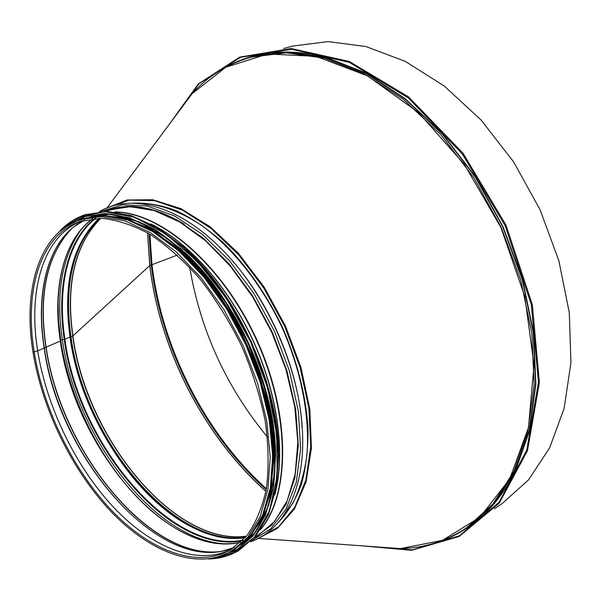<?xml version="1.0" encoding="UTF-8"?>
<svg xmlns="http://www.w3.org/2000/svg" width="601" height="601" viewBox="0 0 601 601"><rect width="100%" height="100%" fill="white"/><g stroke="black" fill="none" stroke-linecap="round" stroke-linejoin="round"><path stroke-width="0.9" d="M266.401 488.741C205.219 433.719 161.894 348.189 152.008 264.718L177.363 255.049L152.008 264.718L149.874 234.225M267.422 437.01C226.427 387.337 200.516 330.745 189.706 267.25M283.695 48.508L292.845 46.059L327.906 41.597L365.874 46.525L405.277 61.362L444.334 86.086L481.1 120.027L513.585 161.842L539.983 209.554L558.855 260.714L569.282 312.625L570.95 362.636L564.136 408.357L549.622 447.88L528.549 479.846L502.256 503.465L494.428 508.792M221.589 69.581C231.235 63.706 241.685 59.236 252.946 56.178M468.532 527.054C458.856 533.583 448.647 538.579 437.889 542.042M218.088 71.722C228.658 64.795 240.25 59.627 252.856 56.201L287.841 51.919L325.93 57.298L365.633 72.871L405.172 98.624L442.554 133.873L475.752 177.19L502.909 226.532L522.509 279.322L533.613 332.759L535.867 384.084L529.526 430.849L515.373 471.079L494.555 503.428L468.449 527.115C457.624 534.417 446.137 539.811 433.99 543.289M70.234 336.845L70.986 336.755L70.234 336.853M245.666 537.136C173.103 548.322 84.087 438.49 70.986 336.755L72.729 336.049L70.986 336.755C63.608 283.972 73.172 244.487 99.691 218.298M246.395 536.28C173.892 546.429 85.733 437.22 72.736 336.049L149.769 265.582L72.736 336.049C65.449 283.86 74.809 244.615 100.818 218.306M265.927 491.378C203.882 436.311 159.813 349.895 149.769 265.582L147.576 232.857M265.942 491.287C203.927 436.213 159.881 349.827 149.844 265.544L151.257 265.003L149.844 265.544L147.651 232.903M266.243 489.635C204.768 434.591 161.196 348.76 151.257 265.003L149.101 233.759M99.037 218.306C72.451 244.337 62.85 283.875 70.242 336.898L64.893 339.197L60.686 340.053L60.333 341.052L37.66 350.834L33.025 352.194C42.34 409.484 71.962 470.275 110.839 511.368C149.657 552.056 197.136 570.875 231.565 551.245L233.909 549.87L250.226 535.799L262.645 514.974L270.345 487.982L272.674 455.821L269.278 419.926L260.143 382.093L245.636 344.313L226.517 308.651L203.844 277.008L178.895 250.985L153.03 231.738L127.562 219.921L103.68 215.721L82.367 218.884L79.798 219.748L101.088 216.6L124.955 220.83L150.415 232.677L176.288 251.977L201.252 278.053L223.94 309.755L243.089 345.485L257.619 383.318L266.791 421.211L270.225 457.151L267.926 489.342L260.256 516.357L247.86 537.189L231.565 551.245M70.242 336.898L64.893 339.197L60.686 340.046L60.333 341.045L37.675 350.826L33.025 352.194C22.8 290.133 38.772 233.609 79.798 219.748M260.977 374.566C253.735 353.035 244.329 332.488 232.76 312.933M273.658 452.553C272.862 384.895 232.707 297.187 182.005 252.375M261.405 517.784C280.239 478.171 275.243 408.282 245.892 344.2C216.563 280.104 166.92 230.656 124.625 219.027M169.392 124.189L199.036 83.697L240.415 57.373L291.673 49.252L349.346 62.399L408.349 97.933L462.387 154.036L505.08 225.533L531.314 304.572L538.466 382.138L526.814 450.021L499.078 502.271L459.434 535.761L412.474 549.892L362.448 545.873M178.076 112.522L189.728 96.889M396.405 548.315L376.955 546.918M177.723 113.003L189.961 96.566M396.803 548.345L376.361 546.872M72.916 335.936C66.05 287.195 73.931 249.392 96.558 222.513L100.855 218.306L96.558 222.513M240.43 536.753L246.425 536.242L240.43 536.753C168.686 540.201 85.703 434.072 72.916 335.944M175.522 115.955L192.117 93.673L225.848 67.222L267.791 53.977L315.991 56.351L367.489 75.846L418.394 112.47L464.303 164.306L500.903 227.448L524.778 296.413L534.026 365.032L528.489 427.499L509.595 479.222L479.898 517.258L442.464 540.352L400.401 548.6L372.68 546.61M176.078 115.212L191.802 94.102M215.196 73.63C226.156 66.2 238.236 60.686 251.451 57.087L286.376 52.805L324.397 58.184L364.041 73.758L403.526 99.503L440.864 134.722L474.031 178.024L501.159 227.328L520.759 280.081L531.862 333.48L534.124 384.768L527.813 431.473L513.697 471.665L492.925 503.961L466.857 527.595C455.505 535.251 443.44 540.795 430.647 544.228M399.868 548.563L373.612 546.677M107.549 207.202L192.117 93.673C208.149 75.891 227.922 63.698 251.451 57.087L287.932 52.385L325.952 57.741L365.588 73.292L405.059 98.992L442.381 134.173L475.519 177.415L502.624 226.66L522.194 279.352L533.275 332.699L535.514 383.934L529.18 430.609L515.049 470.771L494.262 503.052L466.857 527.595C446.49 541.088 424.336 548.089 400.401 548.6L259.196 538.436M232.76 63.781C257.446 51.934 285.625 49.087 317.305 55.239M511.293 478.952C495.254 506.951 474.677 526.423 449.586 537.377M154.156 225.758C190.742 244.75 229.004 288.345 253.111 340.895C277.136 393.475 285.137 450.93 275.604 491.032M150.836 223.94C188.436 242.008 228.395 286.549 253.276 340.812C278.098 395.112 285.708 454.469 274.815 494.736M116.564 212.176C162.12 213.49 222.513 265.627 256.214 339.475C290.088 413.24 290.095 493.023 261.322 528.362M114.746 211.935C160.55 211.837 222.302 264.222 256.567 339.31C291.027 414.314 290.328 495.292 260.316 529.902M104.536 211.394L108.773 209.967L130.297 206.669L154.314 210.62L179.827 222.07L205.647 240.851L230.468 266.311L252.931 297.33L271.772 332.345L285.963 369.495L294.768 406.764L297.826 442.193L295.166 474.009L287.165 500.806L274.469 521.57L257.912 535.701L254.058 537.978M104.469 211.394L126.067 206.421L150.505 209.103L176.747 219.778L203.491 238.342L229.304 264.132L252.69 295.962L272.261 332.128L286.85 370.569L295.662 409.071L298.321 445.469L294.888 477.84L285.828 504.675L271.892 524.928L254.013 538.03M100.442 211.59L122.213 204.761L147.237 206.045L174.395 215.909L202.312 234.307L229.372 260.601L253.93 293.498L274.409 331.143L289.524 371.245L298.381 411.332L300.598 449L296.293 482.145L286.008 509.152L270.623 528.933L251.233 540.953M220.034 247.92L219.463 246.973C264.26 290.253 298.727 365.543 302.22 427.732L302.22 427.732C306.382 487.02 284.453 530.488 250.422 541.741M233.135 261.66C271.532 305.488 299.08 371.966 302.093 427.356M135.18 203.258C155.839 202.59 177.949 209.959 201.53 225.352C232.459 247.71 261.803 284.558 282.109 327.613C301.432 371.125 310.154 417.417 306.871 455.438C304.279 473.678 299.591 489.642 292.8 503.322L280.239 520.098M132.28 203.191C146.058 202.462 160.692 204.933 176.176 210.613C191.922 218.171 207.593 228.808 223.189 242.549C246.162 265.139 266.746 294.482 282.515 327.432C297.285 361.547 305.781 395.007 308.005 427.807C308.215 448.586 306.029 467.405 301.462 484.256C295.639 499.694 287.954 512.383 278.398 522.337M107.091 207.886L129.11 200.125L154.577 200.681L182.321 210.072L210.906 228.32L238.657 254.771L263.816 288.112L284.739 326.411L300.057 367.271L308.861 408.109L310.755 446.4L305.886 479.959L294.866 507.101L278.646 526.739L258.385 538.338M188.181 525.199C130.845 494.067 80.902 412.526 70.174 337.041M245.208 537.655C172.607 549.269 83.201 439.121 70.047 337.108C62.609 284.055 72.263 244.457 99 218.306M242.917 540.119C170.226 554.776 78.355 442.839 64.893 339.197C57.148 288.044 67.425 240.565 95.634 218.426M242.301 540.742C169.497 555.046 77.732 443.02 64.224 339.332C56.479 288.217 66.673 240.753 94.763 218.486M224.496 543.815C153.42 539.593 75.365 435.372 62.309 339.392C55.675 293.904 61.843 257.423 80.804 229.958M154.848 513.645C107.714 474.805 70.249 405.014 60.686 340.053L58.59 320.926L58.132 302.401M60.641 340.782C56.855 315.442 57.26 292.199 61.873 271.051L61.873 271.051C65.517 254.862 71.707 241.264 80.451 230.258M107.233 210.485C129.478 202.116 155.178 206.706 184.327 224.248M224.038 543.882C209.997 543.312 195.656 539.112 181.014 531.292L181.014 531.292C122.935 500.641 71.707 417.515 60.641 340.79M60.333 341.045C52.31 288.683 63.135 240.182 92.607 218.689M240.738 542.245C168.047 559.546 74.058 446.07 60.333 341.052M219.448 551.613C147.643 559.486 60.145 448.662 46.074 346.83C38.299 294.633 46.81 255.252 71.602 228.688M218.103 551.793C146.449 558.419 59.92 448.181 45.886 346.927C38.194 295.376 46.427 256.259 70.587 229.582M234.413 547.368L222.355 551.117C150.648 565.579 58.62 452.26 44.339 348.002C36.18 296.421 45.984 248.679 73.878 226.81L79.204 223.076M234.398 547.376C162.999 578.861 58.868 459.104 44.166 348.092C34.881 290.178 48.756 237.207 84.583 220.131L73.878 226.81M37.675 350.826C27.796 290.358 43.219 235.382 82.082 220.83C43.212 235.374 27.781 290.358 37.66 350.826C46.728 407.072 75.628 466.767 113.702 507.424C151.73 547.721 198.338 566.698 232.241 548.818C198.338 566.705 151.73 547.736 113.694 507.439C75.621 466.782 46.713 407.08 37.66 350.834M34.242 352.216C24.093 290.689 40.132 234.871 80.218 221.423L101.096 218.313C116.459 219.665 132.686 224.947 149.777 234.165C167.04 245.659 183.838 260.661 200.186 279.172C215.857 299.411 229.702 321.723 241.715 346.123C252.33 371.155 260.173 396.209 265.251 421.293C268.587 445.754 268.963 468.277 266.378 488.846C262.194 507.815 255.59 523.554 246.575 536.062L230.581 549.84C196.948 569.072 149.897 550.614 111.388 510.181C72.834 469.396 43.445 409.048 34.242 352.224M278.563 450.75C277.324 382.687 237.297 295.256 186.588 249.843M238.913 550.478L255.741 536.017L268.384 514.854L276.242 487.449L278.661 454.814L275.258 418.401L266.018 380.02L251.316 341.714L231.918 305.556L208.908 273.485L183.568 247.116L157.289 227.621L131.401 215.654L107.121 211.402L85.184 214.692M208.434 558.968C219.373 558.78 229.454 556 238.68 550.614L255.267 536.295L267.911 515.132L275.761 487.719L278.173 455.077L274.762 418.657L265.514 380.268L250.812 341.946L231.408 305.774L208.389 273.688L183.05 247.311L156.763 227.802L130.883 215.834L106.61 211.575L84.921 214.775C74.817 218.246 66.125 224.06 58.838 232.211M208.975 558.9L233.684 553.145L254.366 537.151L269.338 511.135L277.144 476.187L276.738 434.335L267.761 388.449L250.647 342.022L226.682 298.735L197.819 261.953L166.394 234.292L134.842 217.367L105.37 211.702L79.745 216.908L59.244 231.851M275.574 452.365C274.627 384.948 235.141 297.871 184.823 252.36M236.358 550.276L252.946 535.994L265.484 514.997L273.267 487.787L275.634 455.378L272.23 419.213L263.043 381.094L248.431 343.036L229.169 307.111L206.316 275.243L181.164 249.032L155.081 229.657L129.403 217.757L105.31 213.528L83.667 216.758M214.632 557.916C222.325 556.804 229.529 554.28 236.231 550.351L252.69 536.152L265.221 515.155L272.997 487.937L275.363 455.52L271.96 419.355L262.765 381.229L248.153 343.163L228.883 307.231L206.03 275.356L180.878 249.145L154.795 229.755L129.11 217.862L105.025 213.625L83.524 216.803C76.169 219.312 69.558 223.114 63.683 228.215M215.489 557.72L237.786 549.269L256.003 531.585L268.752 505.043L274.822 470.763L273.432 430.594L264.342 387.074L247.995 343.239L225.488 302.213L198.488 266.897L168.986 239.596L139.071 221.792L110.652 214.099L85.357 216.337L64.39 227.696M234.585 549.607L250.985 535.574L263.486 514.764L271.246 487.757L273.628 455.558L270.255 419.618L261.127 381.718L246.605 343.87L227.448 308.155L204.723 276.475L179.714 250.437L153.788 231.197L128.268 219.425L104.349 215.293L83.013 218.539M231.092 551.523L248.416 538.271L261.788 517.852L270.292 490.837L273.207 458.262L270.104 421.632L260.954 382.852L246.147 344.08L226.472 307.539L203.1 275.273L177.393 248.987L150.828 229.905L124.828 218.689L100.63 215.474L79.279 219.928M361.224 545.783L411.647 550.298L459.119 536.49L499.281 503.105L527.445 450.735L539.382 382.552L532.321 304.564L505.982 225.082L463.018 153.217L408.597 96.941L349.196 61.437L291.162 48.553L239.649 57.14L198.187 84.057L168.656 125.173M151.444 264.861C161.376 348.565 204.888 434.343 266.281 489.409M151.437 264.823L149.296 233.879M219.463 246.973C177.303 205.084 130.071 193.282 99.315 211.687M301.875 426.687L302.22 427.732M256.191 539.413L277.324 528.452L294.355 509.13L306.059 481.987L311.438 448.128L309.823 409.289L301.056 367.737L285.513 326.11L264.17 287.135L238.439 253.321L210.087 226.705L180.924 208.63L152.714 199.742L126.954 200.005L104.852 208.84M70.249 336.943C83.366 439 172.93 549.164 245.238 537.625M92.652 218.681C77.394 230.341 67.132 247.8 61.873 271.051M240.776 542.215C221.979 546.144 202.056 542.508 181.014 531.292M58.77 232.279C66.065 224.09 74.787 218.261 84.921 214.775L107.151 211.402L131.454 215.654L157.342 227.621L183.621 247.116L208.96 273.478L231.971 305.548L251.361 341.699L266.055 379.997L275.288 418.364L278.691 454.769L276.28 487.403L268.422 514.824L255.763 535.994L238.68 550.614C229.424 556.015 219.305 558.802 208.344 558.975M63.623 228.252C69.513 223.136 76.147 219.32 83.524 216.803L105.333 213.528C121.094 214.91 137.689 220.282 155.096 229.635C172.652 241.264 189.721 256.439 206.308 275.168C222.212 295.632 236.246 318.207 248.423 342.886C259.181 368.248 267.129 393.647 272.261 419.1C275.611 443.921 275.964 466.797 273.305 487.712C269.008 507.041 262.224 523.125 252.968 535.979L236.231 550.351C229.507 554.295 222.28 556.819 214.557 557.931M226.945 553.694L245.689 541.569L260.376 521.721L269.992 494.721L273.71 461.613L271.043 424.013L261.893 383.979L246.68 343.877L226.269 306.142L201.944 273.057L175.229 246.448L147.741 227.621L121.011 217.246L96.393 215.383L74.96 221.626"/></g></svg>
